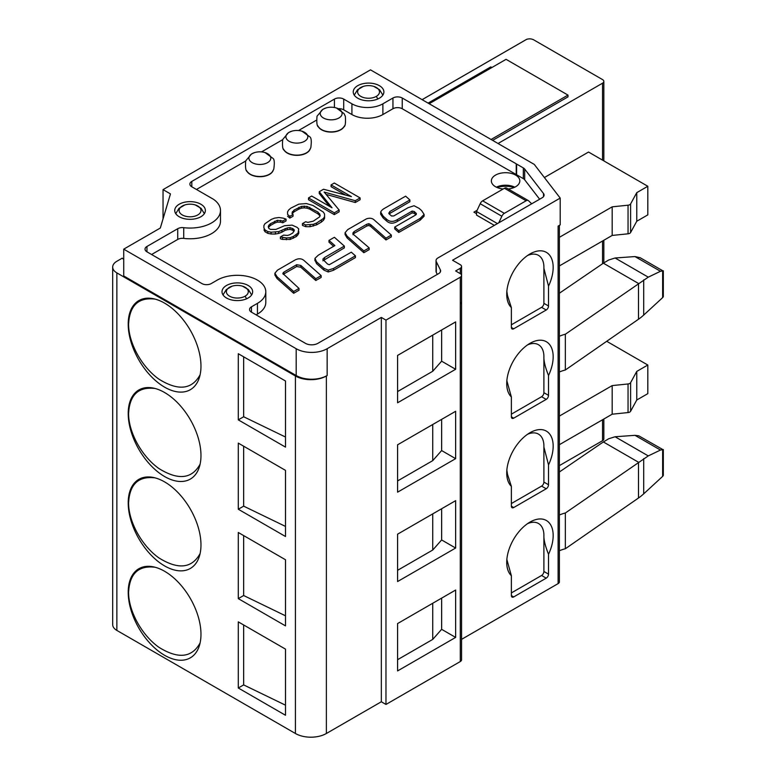 <?xml version="1.0" encoding="UTF-8"?>
<svg xmlns="http://www.w3.org/2000/svg" width="776" height="776" viewBox="0 0 776 776"><rect width="100%" height="100%" fill="white"/><g stroke="black" fill="none" stroke-linecap="round" stroke-linejoin="round"><path stroke-width="1.16" d="M663.315 270.775L663.315 296.277A4.375 2.532 180 0 1 662.646 297.615L643.692 315.095A65.679 37.917 180 0 1 638.502 319.237L565.345 369.997A28.111 16.228 0 0 0 559.399 372.005M267.604 162.611A10.951 6.324 -0 0 0 264.897 152.532A10.951 6.324 -0 0 0 254.809 152.542A10.951 6.324 -0 0 0 252.122 153.677A10.951 6.324 0 0 0 252.122 162.611A10.951 6.324 0 0 0 267.604 162.611M304.599 141.261A10.951 6.324 -0 0 0 301.883 131.173A10.951 6.324 -0 0 0 291.795 131.183A10.951 6.324 -0 0 0 289.118 132.318A10.951 6.324 0 0 0 289.118 141.261A10.951 6.324 0 0 0 304.599 141.261M338.908 117.991A10.951 6.324 0 0 0 336.202 107.912A10.951 6.324 0 0 0 326.114 107.922A10.951 6.324 0 0 0 323.427 109.057A10.951 6.324 -0 0 0 323.427 117.991A10.951 6.324 -0 0 0 338.908 117.991M497.435 223.585L476.542 211.518L480.189 203.719A4.375 2.532 -60 0 1 482.672 200.829L504.429 188.267A4.375 2.532 -60 0 1 506.621 188.054L528.291 200.567A4.375 2.532 120 0 0 526.109 200.78L504.429 188.267M498.784 222.809L501.859 216.232A4.375 2.532 -60 0 1 504.352 213.342L526.109 200.78M531.696 203.807L528.592 200.79A4.375 2.532 120 0 0 528.291 200.567M497.009 187.472A18.614 10.748 180 0 1 514.168 187.472M496.368 187.171A14.23 8.216 180 0 1 514.818 187.171M324.145 192.06L339.141 210.034L334.301 212.828L308.489 197.929L311.719 196.066L332.031 207.803L319.246 191.72L323.543 189.237L351.392 196.619L331.071 184.892L334.301 183.029L360.113 197.929L355.272 200.722L324.145 192.06M323.534 218.415L316.56 223.081L313.32 224.312L305.725 224.894L302.436 223.614L305.666 221.752L307.849 222.392L313.261 221.17L319.702 216.824L320.216 215.253L317.985 212.1L307.015 206.387L301.583 206.358L294.036 210.073L291.921 213.206L293.037 214.467L289.807 216.329L287.595 214.428L287.556 211.916L288.604 210.044L290.748 208.172L298.818 204.146L306.423 203.564L312.97 205.485L323.417 212.139L324.543 214.03L324.591 216.533L323.534 218.415L323.534 220.2L324.591 218.328L324.591 216.533M297.722 233.314L293.435 236.428L290.195 237.66L286.392 237.951L280.398 236.971L283.628 235.109L287.44 235.448L289.603 234.837L292.824 232.975L294.405 230.162L293.299 228.901L290.011 227.62L287.304 227.921L278.671 231.626L271.076 232.208L267.807 231.568L265.062 229.977L263.937 228.086L263.889 225.583L264.946 223.701L271.387 219.356L274.626 218.114L278.962 217.513L283.318 218.172L286.053 219.123L282.823 220.985L277.381 220.326L270.378 223.74L268.777 225.292L268.263 226.864L268.835 228.435L270.485 229.386L275.916 229.415L284.54 225.709L292.145 225.127L297.072 227.349L298.731 228.93L297.722 235.099L298.779 233.227L298.779 231.442M274.898 273.404L274.898 275.111L274.898 273.23L277.527 270.116L295.229 259.892C298.847 258.136 301.932 258.476 304.464 260.891L321.157 275.635L315.803 278.73L300.816 265.431L296.665 264.732L283.861 272.134L282.774 273.414L299.012 288.42L293.677 291.504L277.022 276.731L274.898 273.171L274.898 274.985M322.855 259.32L327.472 263.985L329.257 264.732L351.305 252.19L355.418 255.818L333.525 268.457L328.238 270.174L323.931 268.341L316.54 261.813L314.978 258.321L318.393 255.11L334.873 245.594L328.985 240.414L334.398 237.291L344.35 246.089L324.591 257.496L322.845 259.165M314.92 260.678L314.978 258.321M345.068 232.732L345.068 234.517L347.153 237.989L363.837 252.724L363.837 250.939L347.153 236.205L345.068 232.732L347.735 229.58L366.408 218.871C369.812 217.697 372.558 218.182 374.633 220.345L391.317 235.07L385.963 238.164L370.947 224.904A25.317 14.618 180 0 1 370.579 224.565L368.881 223.692L366.873 224.206L354.069 231.597L352.896 233.256M363.837 250.939L369.172 247.864L353.468 234.439L352.944 232.887L352.944 233.615M420.136 218.434L398.748 230.676L394.722 227.077L415.577 215.039L416.227 213.351L414.132 211.47L412.124 211.091L397.409 219.589C393.17 222.179 389.484 221.975 386.341 218.977L383.14 216.145L380.686 212.052A13.454 7.77 180 0 1 384.178 208.54L405.615 196.163L409.883 199.946L389.746 211.567L389.077 213.836L391.521 216L393.791 215.941L408.05 207.706L414.025 205.737L419.069 208.346L421.601 210.587L424.103 214.409L420.136 218.434L420.136 220.219L424.103 216.194L424.103 214.409M388.737 213.031L389.077 213.836M383.14 216.145L383.14 217.93L380.647 214.186L380.686 212.052M416.421 213.856L416.227 214.438M247.224 171.515A13.57 7.838 0 0 0 269.466 174.202A13.57 7.838 -0 0 0 272.502 171.525M284.22 150.156A13.57 7.838 0 0 0 306.452 152.843A13.57 7.838 -0 0 0 309.498 150.146M318.519 126.886A13.57 7.838 -0 0 0 340.761 129.582A13.57 7.838 0 0 0 343.807 126.895M245.071 296.209A10.951 6.324 0 0 0 242.364 286.121A10.951 6.324 0 0 0 232.276 286.131A10.951 6.324 0 0 0 229.589 287.265A10.951 6.324 0 0 0 229.589 296.209A10.951 6.324 0 0 0 245.071 296.209A10.292 5.936 -120 0 1 246.516 298.828M376.302 96.399A10.951 6.324 -0 0 0 373.595 86.32A10.951 6.324 -0 0 0 363.507 86.33A10.951 6.324 -0 0 0 360.821 87.465A10.951 6.324 0 0 0 360.821 96.399A10.951 6.324 0 0 0 376.302 96.399A10.292 5.936 -120 0 1 377.737 99.018M197.793 214.952A10.951 6.324 0 0 0 195.086 204.874A10.951 6.324 0 0 0 184.989 204.883A10.951 6.324 0 0 0 182.311 206.018A10.951 6.324 -0 0 0 182.311 214.952A10.951 6.324 -0 0 0 197.793 214.952M477.114 210.296L473.913 212.149L476.542 213.672M476.542 211.518L476.542 215.097L494.341 225.379M508.251 188.995A14.23 8.216 0 0 0 515.652 186.725A14.23 8.216 0 0 0 519.823 180.915A14.23 8.216 0 0 0 511.035 173.329A14.23 8.216 0 0 0 495.524 175.104A14.23 8.216 0 0 0 491.363 180.915A14.23 8.216 0 0 0 503.139 189.014M308.489 197.929L308.489 199.713L334.301 214.622L339.141 211.829L339.141 210.034M334.301 214.622L334.301 212.828M326.085 194.388L355.272 202.507L355.272 200.722M355.272 202.507L360.113 199.713L360.113 197.929M345.669 195.106L331.071 186.676L331.071 184.892M329.402 206.28L319.246 193.505L319.246 191.72M302.436 223.614L302.436 225.409L305.725 226.679L310.07 226.708L316.56 224.865L321.39 222.072L321.39 220.287M316.56 224.865L316.56 223.081M321.39 222.072L323.534 220.2M287.595 214.428L287.556 211.916M287.595 216.213L289.807 218.114L289.807 216.329M289.807 218.114L293.037 216.252L293.037 214.467M292.348 213.691L292.436 211.635M292.436 213.419L294.036 211.867L294.036 210.073M294.036 211.867L298.876 209.074L298.876 207.279M298.876 209.074L301.583 208.143L301.583 206.358M301.583 208.143L304.289 207.852L304.289 206.057M304.289 207.852L307.015 208.181L307.015 206.387M307.015 208.181L309.75 209.132L309.75 207.347M309.75 209.132L317.985 213.895L317.985 212.1M317.985 213.895L319.644 215.476L319.644 213.681M319.644 215.476L319.906 216.194M305.725 226.679L305.725 224.894M310.07 226.708L310.07 224.924M313.32 226.097L313.32 224.312M280.398 236.971L280.398 238.766L282.59 239.406L290.195 239.444L296.122 236.661L296.122 234.876M293.435 238.213L293.435 236.428M296.122 236.661L297.722 235.099M268.574 227.707L268.777 225.292M268.777 227.087L270.378 225.525L270.378 223.74M270.378 225.525L274.685 223.042L274.685 221.257M274.685 223.042L277.381 222.12L277.381 220.326M277.381 222.12L280.64 222.14L280.64 220.345M280.64 222.14L282.823 222.78L282.823 220.985M282.823 222.78L286.053 220.917L286.053 219.123M263.937 228.086L263.889 225.583M263.937 229.88L265.062 231.762L265.062 229.977M265.062 231.762L267.807 233.353L267.807 231.568M267.807 233.353L271.076 234.003L271.076 232.208M271.076 234.003L275.422 234.022L275.422 232.237M275.422 234.022L278.671 233.421L278.671 231.626M278.671 233.421L281.911 232.179L281.911 230.394M281.911 232.179L285.141 230.317L285.141 228.532M285.141 230.317L287.304 229.706L287.304 227.921M287.304 229.706L290.011 229.405L290.011 227.62M290.011 229.405L292.193 230.045L292.193 228.26M292.193 230.045L293.299 230.685L293.299 228.901M293.299 230.685L293.978 231.461M282.59 239.406L282.59 237.611M286.392 239.736L286.392 237.951M290.195 239.444L290.195 237.66M283.201 274.335L296.665 266.527L300.816 267.216L315.803 280.514L321.157 277.43L321.157 275.635M274.898 275.024L277.022 278.516L293.677 293.289L293.677 291.504M293.677 293.289L299.012 290.214L299.012 288.42M283.861 272.134L283.861 273.918M296.665 266.527L296.665 264.732M300.816 265.431L300.816 267.216M315.803 280.514L315.803 278.73M314.978 260.105L316.54 263.597L323.931 270.135L328.238 271.959L333.525 270.252L355.418 257.603L355.418 255.818M322.855 260.794L344.35 247.874L344.35 246.089M333.641 246.302L328.985 242.209L328.985 240.414M323.931 270.135L323.931 268.341M328.238 271.959L328.238 270.174M352.944 234.682L354.069 233.382L366.873 225.991L368.881 225.476L370.579 226.349A25.317 14.618 0 0 0 370.947 226.689L385.963 239.949L391.317 236.864L391.317 235.07M347.153 236.205L347.153 237.989M363.837 252.724L369.172 249.649L369.172 247.864M370.579 224.565L370.579 226.349M385.963 239.949L385.963 238.164M394.722 227.077L394.722 228.871L398.748 232.46L398.748 230.676M398.748 232.46L420.136 220.219M389.106 213.866L409.883 201.731L409.883 199.946M389.746 211.567L389.746 213.361M383.14 217.93L386.341 220.762L386.341 218.977M386.341 220.762C389.484 223.76 393.17 223.963 397.409 221.373L412.124 212.886L412.124 211.091M397.409 219.589L397.409 221.373M412.124 212.886L414.132 213.254L415.878 214.826M414.132 211.47L414.132 213.254M273.152 170.477A13.57 7.838 180 0 1 269.466 174.416A13.57 7.838 180 0 1 255.993 176.385A13.57 7.838 180 0 1 246.584 170.477M310.138 149.118A13.57 7.838 180 0 1 306.452 153.056A13.57 7.838 180 0 1 292.979 155.025A13.57 7.838 180 0 1 283.57 149.118M344.457 125.858A13.57 7.838 180 0 1 340.761 129.796A13.57 7.838 180 0 1 327.288 131.765A13.57 7.838 180 0 1 317.879 125.858M542.182 208.482A6.567 3.793 180 0 1 542.162 208.492L500.297 232.664M516.612 174.775A15.326 8.846 0 0 0 516.234 174.551L516.234 163.823L402.23 98.009A6.567 3.793 0 0 0 392.947 98.009L382.878 103.819A21.893 12.639 180 0 1 351.916 103.819L343.71 99.085A6.567 3.793 0 0 0 334.427 99.085L191.808 181.419A6.567 3.793 0 0 0 189.887 184.106A6.567 3.793 0 0 0 191.808 186.783L213.672 199.413A30.439 17.567 180 0 1 220.491 210.49A30.439 17.567 180 0 1 211.576 222.916A30.439 17.567 180 0 1 183.728 227.678A6.567 3.793 0 0 0 177.723 228.707L146.955 246.467A6.567 3.793 0 0 0 145.025 249.154A6.567 3.793 0 0 0 146.955 251.831L201.935 283.579A6.567 3.793 0 0 0 211.218 283.579L217.212 280.117A28.46 16.432 180 0 1 248.223 276.557A28.46 16.432 180 0 1 265.799 291.737A28.46 16.432 180 0 1 257.457 303.358L251.472 306.811A6.567 3.793 0 0 0 249.552 309.498A6.567 3.793 0 0 0 251.472 312.175L305.472 343.351A8.759 5.054 0 0 0 317.859 343.351L438.683 273.598A6.567 3.793 0 0 0 440.613 270.911A6.567 3.793 0 0 0 440.361 269.873L436.287 261.657A6.567 3.793 180 0 1 436.034 260.61A6.567 3.793 180 0 1 437.955 257.933L542.162 197.764A6.567 3.793 0 0 0 544.092 195.086A6.567 3.793 0 0 0 543.52 193.544L524.683 169.061A6.567 3.793 0 0 0 523.325 167.926L516.612 164.046L516.612 174.775L523.325 178.645A6.567 3.793 180 0 1 524.683 179.789L539.64 199.219M516.234 174.551L402.23 108.737A6.567 3.793 180 0 0 392.947 108.737L392.947 98.009M338.336 108.727A6.567 3.793 180 0 1 343.71 109.814L351.916 114.547A21.893 12.639 0 0 0 382.878 114.547L392.947 108.737M196.454 189.47L245.643 161.069M261.522 151.902L282.639 139.709M298.517 130.543L316.375 120.231M151.592 254.509L177.723 239.425A6.567 3.793 180 0 1 183.728 238.397A30.439 17.567 0 0 0 211.576 233.634A30.439 17.567 0 0 0 220.491 221.209L220.491 210.49M256.119 314.862L257.457 314.086A28.46 16.432 0 0 0 265.799 302.465L265.799 291.737M436.034 260.61L436.034 271.338A6.567 3.793 0 0 0 436.287 272.376L437.286 274.403M491.092 139.486L567.993 95.089L506.068 59.335L429.167 103.732M248.174 285.481A15.326 8.846 0 0 0 231.471 283.56A15.326 8.846 0 0 0 222.004 291.737A15.326 8.846 0 0 0 226.495 297.994A15.326 8.846 0 0 0 243.198 299.914A15.326 8.846 0 0 0 252.656 291.737A15.326 8.846 0 0 0 248.174 285.481M379.396 85.68A15.326 8.846 0 0 0 362.702 83.759A15.326 8.846 0 0 0 353.235 91.937A15.326 8.846 0 0 0 357.726 98.193A15.326 8.846 0 0 0 374.43 100.104A15.326 8.846 0 0 0 383.887 91.937A15.326 8.846 0 0 0 379.396 85.68M200.887 204.233A15.326 8.846 0 0 0 184.184 202.313A15.326 8.846 0 0 0 174.726 210.49A15.326 8.846 0 0 0 179.217 216.746A15.326 8.846 0 0 0 195.921 218.657A15.326 8.846 0 0 0 205.378 210.49A15.326 8.846 0 0 0 200.887 204.233M296.19 348.715L123.723 249.154L123.723 275.965L296.19 375.535A21.893 12.639 0 0 0 327.152 375.535L326.376 375.982A21.893 12.639 0 0 1 295.413 375.982L295.413 733.495A21.893 12.639 0 0 0 326.376 733.495L381.336 701.766L381.336 317.433L327.152 348.715A21.893 12.639 180 0 1 296.19 348.715L296.19 375.535M432.736 424.511L432.736 460.643L397.584 480.936M441.631 419.37L441.631 450.565L432.736 460.643M432.736 335.135L432.736 371.267L441.631 361.189L441.631 329.994M397.584 391.56L432.736 371.267M567.993 95.089L567.993 96.874L492.644 140.378M490.781 68.162L490.781 66.911L491.868 67.531M428.08 103.111L490.781 66.911M662.51 270.62L640.19 257.739L634.962 256.565L660.473 271.29L662.646 270.892L662.646 297.615M660.473 271.29L648.261 277.158L615.087 258.001L608.704 259.999L603.359 263.19L559.399 293.221M634.962 256.565L615.087 258.001M565.345 369.997L565.345 334.243L648.261 277.158M559.399 237.31L612.186 206.833L612.186 235.438L559.399 265.916M630.607 203.904L630.607 232.509L636.766 221.247L636.766 192.652L630.607 203.904A3.288 1.891 180 0 1 628.046 205.204L612.186 206.833M630.607 232.509A3.288 1.891 180 0 1 628.046 233.809L612.186 235.438M636.766 221.247L647.814 214.874L647.814 186.269L636.766 192.652M123.723 249.154L160.322 228.028L170.468 193.903L163.047 189.625L370.491 69.859L534.276 164.415L560.194 198.084L452.544 260.232L460.284 264.703A4.375 2.532 180 0 1 461.565 266.488A4.375 2.532 180 0 1 460.284 268.273L455.638 270.96L460.284 273.637A4.375 2.532 180 0 1 461.565 275.431A4.375 2.532 180 0 1 460.284 277.216L385.973 320.119L381.336 317.433M543.879 356.766C543.792 361.354 545.344 367.611 548.525 375.535L548.525 395.372A3.288 1.891 -60 0 1 546.207 399.397L513.693 418.167A3.288 1.891 -60 0 1 512.053 418.332A3.288 1.891 -60 0 1 511.374 416.828L511.374 396.982L506.854 380.754M527.505 344.913A26.297 15.181 -60 0 1 543.898 357.688L543.898 392.704A3.288 1.891 -60 0 1 541.58 396.73L511.374 414.161M548.525 375.535A32.844 18.963 120 0 0 550.717 346.193A32.844 18.963 120 0 0 529.95 343.361A32.844 18.963 120 0 0 506.728 383.577A32.844 18.963 120 0 0 511.374 396.982M527.505 255.537A26.297 15.181 -60 0 1 543.898 268.312L548.525 286.15L548.525 305.996A3.288 1.891 -60 0 1 546.207 310.022L513.693 328.791A3.288 1.891 -60 0 1 512.053 328.946A3.288 1.891 -60 0 1 511.374 327.453L511.374 307.606L507.523 295.627L506.854 291.369M543.898 268.312L543.898 303.329A3.288 1.891 -60 0 1 541.58 307.345L511.374 324.785M548.525 286.15A32.844 18.963 120 0 0 550.717 256.808A32.844 18.963 120 0 0 529.95 253.975A32.844 18.963 120 0 0 506.728 294.201A32.844 18.963 120 0 0 511.374 307.606M560.194 198.084L560.194 224.894L558.119 226.097L558.119 583.61A4.375 2.532 0 0 0 559.399 581.825L559.399 225.35M422.134 99.668L526.632 39.343C529.475 38.47 532.055 38.781 534.392 40.245L602.554 79.598A4.375 2.532 0 0 1 603.835 81.393L603.835 160.874M163.047 189.625L163.047 218.842M128.215 413.521A51.449 29.701 60 0 1 154.036 388.223A51.449 29.701 60 0 1 164.599 392.52A51.449 29.701 60 0 1 200.974 455.531A51.449 29.701 60 0 1 199.413 466.822A51.449 29.701 60 0 1 164.599 476.532A51.449 29.701 60 0 1 128.215 413.521M200.111 464.164C191.914 479.035 178.189 480.499 158.934 468.549C141.814 456.492 128.515 432.358 128.583 413.482C129.631 394.829 138.468 386.496 155.084 388.485M238.29 509.24L238.29 443.106L285.5 470.363L285.5 536.507L238.29 509.24L243.654 506.146L243.654 446.2M243.654 506.146L285.5 526.419M238.29 419.865L238.29 353.72L285.5 380.987L285.5 447.121L238.29 419.865L243.654 416.76L243.654 356.824M243.654 416.76L285.5 437.034M128.215 324.145A51.449 29.701 60 0 1 154.036 298.847A51.449 29.701 60 0 1 164.599 303.135A51.449 29.701 60 0 1 200.974 366.146A51.449 29.701 60 0 1 199.413 377.437A51.449 29.701 60 0 1 164.599 387.156A51.449 29.701 60 0 1 128.215 324.145M200.111 374.779C191.914 389.659 178.189 391.123 158.934 379.163C141.814 367.106 128.515 342.982 128.583 324.096C129.631 305.453 138.468 297.121 155.084 299.109M123.723 259.456L122.249 258.156L116.856 261.269A14.23 8.216 0 0 0 112.685 267.08A14.23 8.216 0 0 0 116.856 272.89L295.413 375.982M455.638 458.655L397.584 492.178L397.584 444.803L455.638 411.29L455.638 458.655L441.631 450.565M455.638 369.279L397.584 402.792L397.584 355.418L455.638 321.904L455.638 369.279L441.631 361.189M544.383 177.539L588.538 152.047L647.814 186.269M498.056 143.502L602.554 83.177A4.375 2.532 0 0 0 603.835 81.393M559.399 336.25A28.111 16.228 180 0 1 565.345 334.243M381.336 701.766L385.973 704.453L385.973 320.119M385.973 704.453L460.284 661.55A4.375 2.532 0 0 0 461.565 659.765L461.565 266.488M397.584 670.93L397.584 623.564L455.638 590.041L455.638 637.416L397.584 670.93M397.584 581.554L397.584 534.179L455.638 500.665L455.638 548.04L397.584 581.554M112.685 267.08L112.685 624.602A14.23 8.216 0 0 0 116.856 630.413L295.413 733.495M164.599 655.293A51.449 29.701 60 0 1 128.215 592.282A51.449 29.701 60 0 1 154.036 566.984A51.449 29.701 60 0 1 164.599 571.272A51.449 29.701 60 0 1 200.974 634.283A51.449 29.701 60 0 1 199.413 645.574A51.449 29.701 60 0 1 164.599 655.293M285.5 649.124L285.5 715.268L238.29 688.002L238.29 621.867L285.5 649.124M285.5 559.748L285.5 625.883L238.29 598.626L238.29 532.481L285.5 559.748M164.599 565.908A51.449 29.701 60 0 1 128.215 502.897A51.449 29.701 60 0 1 154.036 477.609A51.449 29.701 60 0 1 164.599 481.896A51.449 29.701 60 0 1 200.974 544.907A51.449 29.701 60 0 1 199.413 556.198A51.449 29.701 60 0 1 164.599 565.908M559.399 465.61L602.554 440.69A4.375 2.532 0 0 0 603.835 438.906L603.835 419.021M461.565 639.356L558.119 583.61M543.879 535.527C543.792 540.115 545.344 546.372 548.525 554.297A32.844 18.963 120 0 0 550.717 524.945A32.844 18.963 120 0 0 529.95 522.112A32.844 18.963 120 0 0 506.728 562.338A32.844 18.963 120 0 0 511.374 575.743L506.854 559.515M548.525 554.297L548.525 574.133A3.288 1.891 -60 0 1 546.207 578.159L513.693 596.928A3.288 1.891 -60 0 1 512.053 597.093A3.288 1.891 -60 0 1 511.374 595.59L511.374 575.743M527.505 434.298A26.297 15.181 -60 0 1 543.898 447.063L548.525 464.911A32.844 18.963 120 0 0 550.717 435.569A32.844 18.963 120 0 0 529.95 432.736A32.844 18.963 120 0 0 506.728 472.962A32.844 18.963 120 0 0 511.374 486.368L507.523 474.388L506.854 470.13M548.525 464.911L548.525 484.757A3.288 1.891 -60 0 1 546.207 488.783L513.693 507.553A3.288 1.891 -60 0 1 512.053 507.708A3.288 1.891 -60 0 1 511.374 506.204L511.374 486.368M636.766 371.403L630.607 382.665A3.288 1.891 180 0 1 628.046 383.965L612.186 385.594L612.186 414.2L628.046 412.56A3.288 1.891 180 0 0 630.607 411.27L636.766 400.009L647.814 393.636L647.814 365.03L636.766 371.403L636.766 400.009M606.706 341.295L647.814 365.03M559.399 416.072L612.186 385.594M663.315 449.537L663.315 475.028A4.375 2.532 180 0 1 662.646 476.377L643.692 493.856A65.679 37.917 180 0 1 638.502 497.998L565.345 548.758A28.111 16.228 0 0 0 559.399 550.766M559.399 444.677L612.186 414.2M441.631 598.131L441.631 629.326L455.638 637.416M441.631 629.326L432.736 639.405L397.584 659.697M441.631 508.755L441.631 539.95L455.638 548.04M441.631 539.95L432.736 550.029L397.584 570.321M200.111 642.926C191.914 657.796 178.189 659.26 158.934 647.31C141.814 635.253 128.515 611.119 128.583 592.233C129.631 573.59 138.468 565.258 155.084 567.246M238.29 688.002L243.654 684.907L285.5 705.171M243.654 684.907L243.654 624.961M238.29 598.626L243.654 595.522L285.5 615.795M243.654 595.522L243.654 535.585M200.111 553.54C191.914 568.42 178.189 569.885 158.934 557.925C141.814 545.867 128.515 521.734 128.583 502.858C129.631 484.214 138.468 475.882 155.084 477.861M662.51 449.382L638.726 435.802L634.962 435.326L615.087 436.762L608.704 438.76L603.359 441.951L559.399 471.983M559.399 515.012A28.111 16.228 180 0 1 565.345 513.004L648.261 455.91L615.087 436.762M527.505 523.674A26.297 15.181 -60 0 1 543.898 536.449L543.898 571.466A3.288 1.891 -60 0 1 541.58 575.482L511.374 592.922M543.898 447.063L543.898 482.08A3.288 1.891 -60 0 1 541.58 486.106L511.374 503.546M634.962 435.326L660.473 450.051L662.646 449.644L662.646 476.377M660.473 450.051L648.261 455.91M565.345 548.758L565.345 513.004M432.736 603.272L432.736 639.405M432.736 513.887L432.736 550.029M501.859 216.232L480.189 203.719M504.352 213.342L482.672 200.829M277.022 276.731L277.022 278.516M333.525 268.457L333.525 270.252M324.591 257.496L324.591 259.281M316.54 261.813L316.54 263.597M354.069 231.597L354.069 233.382M366.873 225.991L366.873 224.206M368.881 225.476L368.881 223.692M370.947 224.904L370.947 226.689M228.988 287.547A10.292 5.936 60 0 1 229.589 287.265M360.209 87.746A10.292 5.936 60 0 1 360.821 87.465M402.23 98.009L402.23 108.737M382.878 103.819L382.878 114.547M351.916 114.547L351.916 103.819M343.71 99.085L343.71 109.814M334.427 107.486L334.427 99.085M191.808 181.419L191.808 186.783M183.728 238.397L183.728 227.678M177.723 239.425L177.723 228.707M146.955 246.467L146.955 251.831M257.457 314.086L257.457 303.358M251.472 306.811L251.472 312.175M440.361 271.959L440.361 269.873M436.287 261.657L436.287 272.376M543.52 196.619L543.52 193.544M524.683 169.061L524.683 179.789M523.325 178.645L523.325 167.926M603.359 263.19L638.502 283.483L638.502 319.237M628.046 205.204L628.046 233.809M460.284 273.637L460.284 268.273M513.693 418.167L511.374 416.828M546.207 399.397L541.58 396.73M548.525 395.372L543.898 392.704M513.693 328.791L511.374 327.453M546.207 310.022L541.58 307.345M548.525 305.996L543.898 303.329M422.115 99.658L525.963 39.712A63.71 36.782 60 0 1 526.632 39.343M327.152 348.715L327.152 375.535M461.497 302.242L460.284 304.027L460.284 277.216M643.692 315.095L643.692 279.864M460.284 304.027L460.284 661.55M326.376 733.495L326.376 375.982M116.856 630.413L116.856 272.89M602.554 83.177L602.554 160.137M602.554 241.006L602.554 263.743M602.554 419.758L602.554 440.69M603.359 441.951L638.502 462.244L638.502 497.998M548.525 574.133L543.898 571.466M546.207 578.159L541.58 575.482M513.693 596.928L511.374 595.59M548.525 484.757L543.898 482.08M546.207 488.783L541.58 486.106M513.693 507.553L511.374 506.204M630.607 382.665L630.607 411.27M628.046 383.965L628.046 412.56M643.692 493.856L643.692 458.626M254.664 152.581L251.54 153.949L245.711 160.855C245.187 167.548 245.711 171.137 247.301 171.622M272.434 171.622L273.773 169.178C274.723 162.601 274.374 158.934 272.715 158.197L265.062 152.581M291.66 131.231L288.526 132.589L282.707 139.505C282.173 146.189 282.707 149.778 284.288 150.272M309.42 150.272L310.798 147.731C311.69 141.135 311.312 137.468 309.643 136.741L302.058 131.231M325.969 107.961L322.835 109.329L317.015 116.235C316.482 122.928 317.015 126.517 318.606 127.002M343.729 127.002C345.31 126.527 345.844 122.947 345.32 116.254L344.02 113.577L336.367 107.961M232.131 286.179L226.262 289.603L223.032 294.919M251.637 294.919L248.388 289.594L242.529 286.179M363.362 86.369L357.493 89.803L354.263 95.118M382.859 95.118L379.619 89.793L373.76 86.369M184.853 204.922L178.984 208.356L175.754 213.672M204.35 213.672L201.11 208.346L195.251 204.922M525.963 39.712L526.778 39.256M603.835 240.259L603.835 262.87M461.565 293.309L461.565 650.822"/></g></svg>
